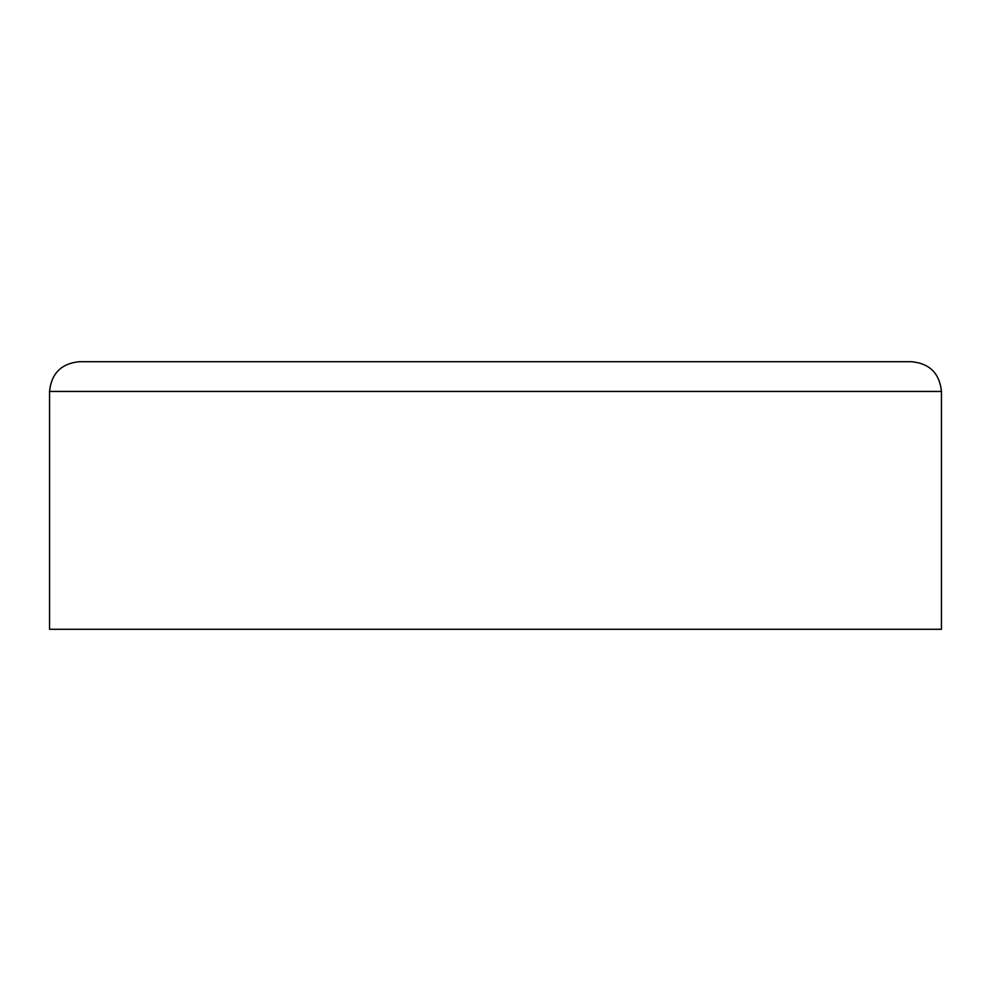 <?xml version="1.0" encoding="UTF-8"?>
<svg xmlns="http://www.w3.org/2000/svg" width="991" height="991" viewBox="0 0 991 991"><rect width="100%" height="100%" fill="white"/><g stroke="black" fill="none" stroke-linecap="round" stroke-linejoin="round"><path stroke-width="1.49" d="M49.55 391.445C51.396 373.434 61.306 363.524 79.28 361.715L911.72 361.715C929.694 363.524 939.604 373.434 941.45 391.445L941.45 629.285L49.55 629.285L49.55 391.445L941.45 391.445M528.153 361.715L495.5 361.715"/></g></svg>
